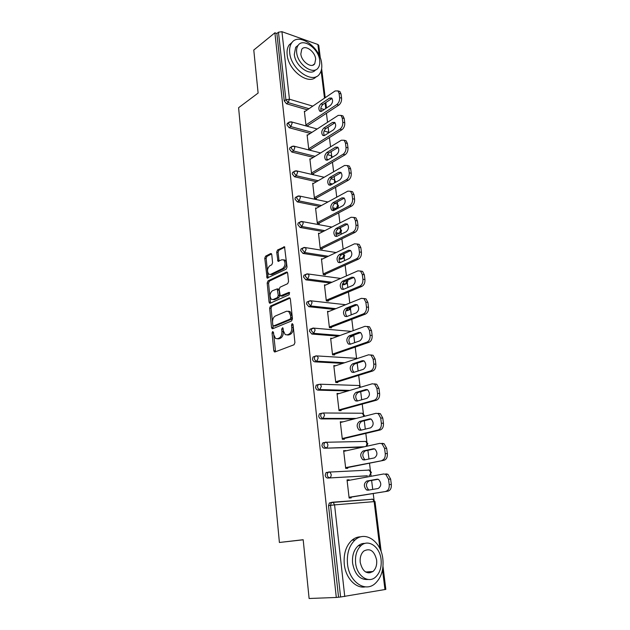<?xml version="1.0" encoding="UTF-8"?>
<svg xmlns="http://www.w3.org/2000/svg" width="630" height="630" viewBox="0 0 630 630"><rect width="100%" height="100%" fill="white"/><g stroke="black" fill="none" stroke-linecap="round" stroke-linejoin="round"><path stroke-width="0.94" d="M272.672 331.537L272.065 332.986L273.798 350.674L274.381 351.886L274.987 351.957L294.021 344.76L294.927 342.625L293.037 324.474L292.155 323.599L291.525 325.088L291.769 327.419C291.903 330.805 290.942 333.073 288.902 334.223L287.304 334.853L285.225 334.625L283.374 330.805L282.736 327.671L281.665 329.088L281.901 331.396C282.027 334.735 281.09 336.971 279.098 338.097L277.546 338.712L275.554 338.499L273.719 334.688L273.499 332.404L272.672 331.537M273.499 332.451L275.538 351.753M293.021 324.387L293.17 327.545L291.769 327.419M283.13 328.466L283.295 331.506L281.901 331.396M369.881 572.922L370.621 571.67M271.782 254.646L271.294 253.607L270.616 253.575L265.6 256.166L264.765 258.253L267.104 278.066L286.154 269.199L287.036 267.049L284.532 246.802L277.539 250L276.688 252.126L278.003 261.293L281.815 259.78L283.697 259.899C285.744 262.93 285.414 265.789 282.712 268.474L270.609 274.373L268.845 274.255C266.829 271.302 267.136 268.482 269.758 265.805L271.743 264.813L272.585 262.71L271.782 254.646M336.302 597.46L309.109 598.5L303.18 539.713L279.397 542.477L238.597 107.714L258.119 93.059L253.78 50.038L274.893 32.799L336.302 597.46L340.594 596.996L330.514 505.339L328.529 505.654L338.53 597.075M270.49 306.07L269.64 308.141L271.53 327.49L272.089 328.663L272.711 328.726L291.548 320.977L292.446 318.843L290.367 298.99L289.824 297.856L289.131 297.793L270.49 306.07L271.869 306.211L271.026 308.283L273.223 328.514M269.049 302.046L267.183 283.004L268.026 280.917L286.453 272.065L287.162 272.121L287.674 273.207L288.548 281.531L287.666 283.681L280.035 287.217L279.169 289.327L280.263 295.942L288.902 292.407L289.391 292.446L289.146 294.73L270.215 303.219L269.577 303.164L269.049 302.046L270.427 302.187L268.561 283.169L267.183 283.004M279.397 542.477L303.188 539.808M382.993 566.354L385.836 589.389L340.594 596.996M274.893 32.799L276.877 33.5L278.468 32.201L281.941 31.689L317.89 44.494L318.748 45.305L320.331 58.125M326.434 113.274L327.537 122.283M328.128 127.079L328.781 132.371M329.419 137.56L330.561 146.837M331.152 151.594L331.687 155.956M332.459 162.249L333.632 171.793M334.215 176.518L334.632 179.904M335.546 187.346L336.759 197.166M337.334 201.852L337.625 204.238M338.05 207.648L338.113 208.191M338.688 212.861L339.932 222.965M340.499 227.611L340.673 228.958M341.09 232.383L341.31 234.179M341.877 238.802L343.161 249.204M344.185 257.52L344.563 260.615M345.13 265.191L346.445 275.893M347.327 283.067L347.87 287.493M348.429 292.021L349.784 303.038M350.524 309.039L351.241 314.842M351.792 319.323L353.186 330.655M353.776 335.436L354.666 342.665M355.21 347.091L356.643 358.746L355.115 358.242M357.186 363.156L358.147 370.983M358.683 375.354L359.998 386.009M360.699 391.695L361.691 399.798M362.226 404.113L363.408 413.737M364.274 420.753L365.305 429.132M365.825 433.385L366.88 441.937M367.329 445.591L367.392 446.103M367.912 450.324L368.983 459.002M369.495 463.184L370.409 470.626M370.865 474.327L371.109 476.28M371.621 480.43L372.724 489.408M373.228 493.534L374 499.81M351.138 497.117L351.225 497.881L349.13 498.039L347.036 479.926L349.122 479.8L347.067 480.178M349.177 480.304L349.122 479.8M307.338 109.84L286.5 103.777L284.248 100.902L285.894 99.729L278.468 32.201M276.877 33.5L284.248 100.902M328.529 505.654L329.364 502.992L332.12 502.26M369.897 499.393L370.385 499.433M310.307 133.426L289.139 127.717L286.87 124.85L287.823 123.063M313.354 157.382L291.816 152.043L289.532 149.176L289.839 147.782L290.564 147.31M316.481 181.724L294.533 176.77L292.233 173.911L292.572 172.447L293.359 171.959M330.852 184.96L330.301 184.834M319.717 206.443L297.305 201.899L294.982 199.048L295.344 197.513L296.21 197.009M336.751 208.554L334.561 209.459L332.916 209.121M323.056 231.572L300.116 227.454L297.777 224.603L298.171 222.989L299.116 222.484M339.696 233.313L337.578 234.179L335.861 233.864M326.537 257.095L302.975 253.425L300.62 250.582L301.038 248.897L302.069 248.377M342.689 258.481L340.641 259.292L339.027 259.04M330.191 283.035L305.881 279.846L303.51 277.011L303.967 275.231L305.077 274.719M345.72 284.051L343.752 284.815L342.381 284.642M334.05 309.393L308.834 306.716L306.456 303.88L306.944 302.022L308.149 301.502M348.8 310.039L345.957 310.661M338.2 336.176L311.842 334.042L309.448 331.215L309.968 329.262L311.275 328.75M351.209 336.743L349.847 337.113M342.744 363.368L314.905 361.848C313.598 361.612 312.795 360.675 312.488 359.029L313.055 356.974L314.472 356.47M347.925 390.978L318.016 390.135C316.709 389.931 315.898 388.993 315.583 387.324L316.197 385.158L317.764 384.67M354.162 418.95L321.182 418.918C319.867 418.753 319.048 417.816 318.733 416.123L319.394 413.847L321.182 413.351M362.51 447.19L324.411 448.221C323.08 448.087 322.261 447.158 321.938 445.434L322.654 443.032L323.788 442.543M367.385 475.784L327.695 478.052C326.356 477.949 325.529 477.02 325.206 475.272L325.978 472.744L327.057 472.272M345.76 450.891L343.641 450.592L345.705 468.397L347.784 468.295L347.697 467.547M342.389 421.99L340.302 421.769L342.326 439.267L344.397 439.228L344.311 438.488M339.09 393.585L337.026 393.451L339.019 410.642L341.074 410.658L340.988 409.933M335.719 365.707L333.805 365.605L335.759 382.505L337.806 382.575L337.719 381.867M332.262 338.357L330.632 338.231L332.553 354.848L334.593 354.974L334.514 354.273M328.931 311.464L327.521 311.315L329.411 327.655L331.435 327.836L331.356 327.143M325.702 285.012L324.458 284.855L326.316 300.919L328.325 301.148L328.246 300.463M322.552 258.993L321.442 258.82L323.269 274.625L325.277 274.9L325.198 274.231M319.481 233.391L318.481 233.218L320.276 248.755L322.269 249.086L322.19 248.425M316.473 208.207L315.559 208.026L317.331 223.319L319.315 223.689L319.237 223.044M313.527 183.432L312.693 183.243L314.433 198.285L316.402 198.702L316.331 198.064M310.645 159.043L309.865 158.855L311.582 173.66L313.543 174.116L313.472 173.486M307.81 135.04L307.093 134.852L308.779 149.42L310.724 149.916L310.653 149.302M305.022 111.415L304.353 111.227L306.015 125.567L307.952 126.102L307.889 125.496M345.712 450.529L343.689 450.985M342.366 421.769L340.365 422.289M339.074 393.498L337.097 394.081M267.104 278.074L267.679 278.145M277.302 338.79L278.94 338.814L277.546 338.712M283.295 331.506C283.421 334.845 282.484 337.074 280.492 338.2L278.94 338.814M287.012 334.947L288.705 334.963L287.304 334.853M293.17 327.545C293.304 330.923 292.344 333.183 290.304 334.333L288.705 334.963M290.091 298.14L271.869 306.211M272.782 325.088L273.609 325.946L290.123 319.095L290.745 317.607L290.493 315.157L288.697 311.44L286.54 311.228L275.294 316.032C273.341 317.197 272.428 319.418 272.546 322.694L272.782 325.088M274.57 326.025L273.609 325.946M288.335 311.236L290.091 311.582L291.895 315.291L292.147 317.733L291.517 319.229L274.995 326.064M287.445 272.443L269.396 281.09L268.561 283.169M280.893 296.013L282.319 296.163L289.682 292.848M272.286 290.808C269.608 293.478 269.325 296.336 271.428 299.368L273.152 299.51L277.42 297.588L278.279 295.486L277.2 288.894L272.286 290.808M272.932 299.596L274.53 299.667L273.152 299.51M277.972 288.981L279.114 290.162L279.665 295.635L278.799 297.746L274.53 299.667M270.427 302.187L270.68 303.006M270.301 274.491L271.979 274.554L270.609 274.373M283.587 259.828L285.075 260.103C287.13 263.127 286.8 265.978 284.091 268.663L271.979 274.554M284.831 247.165L278.917 250.212L278.058 252.339L279.09 261.143M271.601 253.977L266.962 256.363L266.136 258.45L268.183 277.909M391.332 484.462L390.639 479.076L388.537 479.202L389.222 484.604L391.332 484.462C391.553 488.14 390.442 490.368 388.017 491.132L349.067 497.448M385.812 473.855L387.907 474.256L390.639 479.076M369.133 490.006L368.566 489.77C365.652 486.242 365.77 483.289 368.928 480.91L378.087 479.28M388.017 491.132L349.044 497.275M385.906 491.282C388.332 490.518 389.442 488.289 389.222 484.604M388.537 479.202L385.804 474.374L383.709 473.965L347.122 480.682M367.952 490.211L366.471 489.919C363.549 486.384 363.675 483.423 366.833 481.036L377.055 479.209L378.638 479.517C381.591 483.131 381.449 486.116 378.213 488.494L367.952 490.211M387.356 453.569L386.67 448.284L384.576 448.34L385.261 453.639L387.356 453.569C387.568 457.191 386.474 459.427 384.079 460.27L345.649 467.956M381.914 443.307L384.111 443.709L386.67 448.284M365.18 459.782L364.801 459.601C362.022 456.175 362.179 453.277 365.258 450.891L374.535 448.891M384.079 460.27L345.61 467.641M381.977 460.357C384.379 459.514 385.466 457.278 385.261 453.639M384.576 448.34L382.024 443.756L379.819 443.355L343.728 451.34M364.274 459.963L362.715 459.68C359.935 456.254 360.092 453.348 363.179 450.962L373.259 448.78L374.921 449.08C377.732 452.576 377.559 455.514 374.393 457.892L364.274 459.963M383.45 423.242L382.78 418.052L380.693 418.044L381.363 423.25L383.45 423.242C383.654 426.809 382.575 429.054 380.213 429.975L342.295 438.968M378.087 413.319L380.386 413.705L382.78 418.052M361.352 430.093L361.108 429.959C358.462 426.644 358.643 423.793 361.659 421.415L371.007 419.044M380.213 429.975L378.126 429.999L342.24 438.527M378.126 429.999C380.488 429.077 381.567 426.825 381.363 423.25M380.693 418.044L378.299 413.69L376.008 413.304L340.389 422.509M360.659 430.259L359.029 429.983C356.383 426.66 356.572 423.801 359.58 421.415L369.526 418.895L371.259 419.186C373.936 422.572 373.732 425.463 370.645 427.841L360.659 430.259M379.614 393.466L378.961 388.363L376.882 388.3L377.535 393.411L379.614 393.466C379.819 396.979 378.748 399.231 376.417 400.223L338.995 410.476M374.33 383.867L376.709 384.237L378.961 388.363M357.627 400.94L357.478 400.853C354.966 397.64 355.17 394.837 358.116 392.443L367.503 389.726M376.417 400.223L374.346 400.184L338.932 409.909M374.346 400.184C376.677 399.184 377.74 396.932 377.535 393.411M376.882 388.3L374.637 384.158L372.259 383.788L337.105 394.167M357.108 401.082L355.414 400.814C352.902 397.593 353.115 394.782 356.052 392.388L365.865 389.537L367.668 389.82C370.212 393.104 369.975 395.939 366.967 398.325L357.108 401.082M375.85 364.219L375.204 359.21L373.141 359.084L373.779 364.101L375.85 364.219C376.047 367.676 374.992 369.936 372.692 371.007L335.759 382.473M370.653 354.926L373.094 355.281L375.204 359.21M353.989 372.298L353.926 372.259C351.524 369.141 351.76 366.384 354.635 363.982L364.045 360.919M372.692 371.007L370.629 370.905L335.672 381.788M370.629 370.905C372.928 369.834 373.976 367.566 373.779 364.101M373.141 359.084L371.031 355.147L368.582 354.8L333.884 366.314M353.619 372.417L351.871 372.165C349.477 369.038 349.713 366.274 352.587 363.872L362.274 360.707L364.132 360.966C366.55 364.156 366.29 366.943 363.345 369.337L353.619 372.417M372.149 335.491L371.511 330.569L369.464 330.388L370.093 335.317L372.149 335.491C372.338 338.893 371.298 341.169 369.03 342.303L332.805 354.863M367.172 326.458L369.534 326.836L371.511 330.569M348.39 344.011L350.43 344.161C348.146 341.129 348.414 338.412 351.217 336.018L360.628 332.608C362.951 335.711 362.667 338.46 359.793 340.861L350.193 344.24L348.39 344.011C346.106 340.972 346.366 338.255 349.177 335.853L358.738 332.372L360.643 332.616M369.03 342.303L366.975 342.137L332.475 354.139M366.975 342.137C369.243 341.003 370.282 338.727 370.093 335.317M369.464 330.388L367.487 326.639L364.967 326.324L330.711 338.924M382.851 558.991C381.15 541.595 365.416 530.421 355.131 539.886C349.209 545.454 346.665 553.486 347.5 563.968C349.044 581.545 364.786 592.657 374.818 583.813C381.174 578.064 383.851 569.796 382.851 558.991M360.998 536.799C357.714 536.768 354.69 537.91 351.926 540.233C346.004 545.785 343.452 553.786 344.271 564.228C345.594 578.017 355.903 588.924 365.392 586.845M368.251 579.482C360.061 580.08 354.84 574.67 352.603 563.251C351.981 555.668 353.824 549.864 358.131 545.84C360.234 544.084 362.534 543.273 365.038 543.414M381.063 559.416C379.835 546.832 368.487 538.768 361.116 545.533C356.808 549.581 354.974 555.4 355.596 563.007C356.745 575.694 368.093 583.734 375.338 577.277C379.874 573.15 381.78 567.197 381.063 559.416M360.218 562.362C362.502 571.591 366.747 574.639 372.968 571.512C375.858 568.859 377.079 565.039 376.63 560.046C374.33 550.825 370.054 547.824 363.801 551.053C360.998 553.668 359.809 557.44 360.218 562.362M368.274 572.938L369.251 571.764M321.662 63.654C320.355 47.282 298.47 31.839 291.619 43.037C289.926 45.549 289.288 48.809 289.705 52.81C290.966 69.568 313.071 84.672 319.646 73.844C321.473 71.237 322.15 67.843 321.662 63.654M292.233 42.249L289.075 45.029C287.382 47.541 286.745 50.794 287.154 54.786C288.343 70.733 308.952 85.775 316.307 76.592M315.567 69.851C310.472 77.002 295.186 66.079 294.297 54.369L295.683 47.289L298.281 45.147M319.693 60.425C318.741 48.573 302.943 37.43 298.045 45.462C296.817 47.282 296.352 49.652 296.667 52.558C297.588 64.614 313.504 75.576 318.26 67.733C319.56 65.867 320.04 63.425 319.693 60.425M300.833 53.983C301.431 61.724 311.669 68.812 314.756 63.732L315.669 59.047C315.063 51.384 304.865 44.234 301.731 49.384L300.833 53.983M368.511 307.267L367.889 302.432L365.849 302.195L366.471 307.038L368.511 307.267C368.7 310.621 367.676 312.897 365.432 314.102L329.907 327.695M363.754 298.486L366.03 298.88L367.889 302.432M346.949 316.512C344.838 313.543 345.138 310.881 347.855 308.527L357.257 304.786M365.432 314.102L363.392 313.882L329.332 326.962M363.392 313.882C365.628 312.685 366.66 310.401 366.471 307.038M365.849 302.195L363.99 298.628L361.415 298.344L327.6 312M346.831 316.559L344.972 316.347C342.799 313.401 343.082 310.716 345.823 308.306L355.265 304.534L357.218 304.762C359.415 307.763 359.108 310.464 356.304 312.874L346.831 316.559M364.943 279.539L364.329 274.782L362.297 274.491L362.911 279.255L364.943 279.539C365.124 282.839 364.108 285.122 361.896 286.39L326.994 300.99M360.391 270.995L362.581 271.396L364.329 274.782M343.539 289.335C341.578 286.43 341.917 283.823 344.555 281.508L353.879 277.46L351.855 277.176L353.847 277.373C355.942 280.287 355.619 282.957 352.871 285.374L343.515 289.343L341.625 289.154C339.546 286.296 339.853 283.65 342.531 281.232L351.855 277.176M361.896 286.39L359.864 286.122L326.238 300.234M359.864 286.122C362.077 284.855 363.093 282.563 362.911 279.255M362.297 274.491L360.557 271.105L357.927 270.845L324.529 285.524M361.431 252.284L360.832 247.614L358.809 247.275L359.407 251.953L361.431 252.284C361.612 255.544 360.612 257.835 358.423 259.158L324.088 274.735M357.068 243.968L359.187 244.393L360.832 247.614M340.192 262.615C338.381 259.78 338.751 257.221 341.302 254.937L350.508 250.622L348.5 250.291L350.532 250.457C352.524 253.284 352.186 255.914 349.5 258.339L340.263 262.592L338.334 262.426C336.357 259.647 336.672 257.04 339.294 254.614L348.5 250.291M358.423 259.158L356.399 258.836L323.19 273.955M356.399 258.836C358.588 257.505 359.588 255.213 359.407 251.953M358.809 247.275L357.171 244.038L354.501 243.826L321.52 259.481M357.982 225.501L357.391 220.909L355.383 220.516L355.974 225.115L357.982 225.501C358.155 228.714 357.171 231.005 355.013 232.391L321.205 248.913M353.8 217.413L355.848 217.838L357.391 220.909M336.908 236.352C335.239 233.58 335.64 231.06 338.113 228.816L347.437 224.13M355.013 232.391L352.997 232.021L320.197 248.102M352.997 232.021C355.155 230.635 356.147 228.328 355.974 225.115M355.383 220.516L353.839 217.437L351.123 217.263L318.552 233.864M337.066 236.282L335.105 236.155C333.215 233.446 333.546 230.879 336.113 228.446L345.201 223.855L347.264 223.989C349.17 226.745 348.807 229.336 346.185 231.769L337.066 236.282M354.588 199.174L354.013 194.662L352.012 194.221L352.587 198.741L354.588 199.174C354.761 202.332 353.784 204.64 351.658 206.073L318.347 223.508M350.579 191.299L352.556 191.725L354.013 194.662M333.687 210.522C332.144 207.805 332.577 205.341 334.971 203.12L344.264 198.151M351.658 206.073L349.65 205.656L317.252 222.673M349.65 205.656C351.784 204.214 352.761 201.907 352.587 198.741M352.012 194.221L350.556 191.276L347.815 191.15L315.638 208.664M333.924 210.42L331.923 210.318C330.12 207.687 330.474 205.152 332.979 202.71L341.956 197.859L344.051 197.962C345.862 200.639 345.492 203.199 342.933 205.648L333.924 210.42M351.257 173.289L350.682 168.848L348.697 168.36L349.264 172.809L351.257 173.289C351.422 176.408 350.461 178.707 348.351 180.204L315.52 198.513M347.406 165.619L349.311 166.052L350.682 168.848M330.522 185.118C329.112 182.464 329.561 180.038 331.884 177.857L341.137 172.596M348.351 180.204L346.366 179.739L314.362 197.647M346.366 179.739C348.469 178.243 349.43 175.928 349.264 172.809M348.697 168.36L347.327 165.556L344.555 165.47L312.764 183.873M330.829 184.976L328.805 184.913C327.08 182.346 327.45 179.841 329.907 177.392L338.767 172.297L340.885 172.368C342.618 174.975 342.232 177.502 339.727 179.959L330.829 184.976M347.981 147.829L347.413 143.475L345.437 142.939L345.996 147.31L347.981 147.829C348.146 150.909 347.185 153.216 345.106 154.767L312.732 173.927M344.279 140.364L346.122 140.797L347.413 143.475M327.419 160.13C326.12 157.524 326.592 155.145 328.844 152.995L338.058 147.467M345.106 154.767L343.13 154.255L311.511 173.029M343.13 154.255C345.209 152.704 346.161 150.389 345.996 147.31M345.437 142.939L344.145 140.254L341.35 140.222L309.944 159.477M327.781 159.949L325.741 159.918C324.096 157.429 324.474 154.948 326.875 152.491L335.632 147.16L337.767 147.192C339.428 149.727 339.027 152.232 336.57 154.689L327.781 159.949M344.752 122.803L344.2 118.511L342.232 117.936L342.783 122.236L344.752 122.803C344.917 125.835 343.972 128.15 341.917 129.741L309.976 149.727M341.192 115.534L342.98 115.952L344.2 118.511M324.371 135.544C323.182 133.001 323.678 130.662 325.852 128.536L335.018 122.748M341.917 129.741L339.948 129.189L308.708 148.806M339.948 129.189C341.995 127.591 342.94 125.268 342.783 122.236M342.232 117.936L341.011 115.377L338.2 115.392L307.164 135.458M324.789 135.332L322.733 135.34C321.15 132.906 321.544 130.457 323.899 127.992L332.553 122.433L334.703 122.425C336.286 124.897 335.877 127.37 333.475 129.843L324.789 135.332M341.586 98.186L341.043 93.964L339.082 93.342L339.625 97.571L341.586 98.186C341.743 101.17 340.806 103.485 338.782 105.131L307.259 125.913M338.145 91.098L339.885 91.515L341.043 93.964M321.371 111.36C320.292 108.864 320.804 106.564 322.914 104.478L332.026 98.43M338.782 105.131L336.822 104.533L305.944 124.96M336.822 104.533C338.845 102.887 339.783 100.564 339.625 97.571M339.082 93.342L337.932 90.893L335.097 90.964L304.424 111.825M321.843 111.108L319.772 111.156C318.26 108.785 318.654 106.36 320.961 103.887L329.514 98.107L331.679 98.059C333.199 100.469 332.782 102.918 330.427 105.399L321.843 111.108M273.459 333.097L272.065 332.986M292.926 325.214L291.525 325.088M283.067 329.207L281.665 329.088M384.961 589.617L382.52 569.764M379.937 548.738L374.141 501.622L334.569 504.874L344.76 596.539M381.205 551.864L375.007 501.59L374.141 501.622L372.779 499.244L332.561 502.204M375.007 501.59L372.779 499.244L333.231 502.394L334.569 504.874L330.514 505.339L331.349 502.669L333.231 502.394L329.364 502.992M281.941 31.689L289.454 99.217L312.795 106.131M320.804 108.502L324.23 109.518M325.765 108.502L325.088 103.005M324.497 98.17L321.135 70.867M319.245 55.479L317.89 44.494M308.999 108.714L288.154 102.611L285.894 99.729L289.454 99.217L288.154 102.611L286.5 103.777M367.03 475.855L327.695 478.052M372.732 499.244L371.905 499.078M327.159 474.886C327.49 476.642 328.317 477.572 329.655 477.674C330.75 477.28 331.262 476.193 331.175 474.414L329.923 472.051L329.01 471.878L327.939 472.358L327.159 474.886M325.978 472.744L329.923 472.051L369.251 470.082L370.534 472.35C370.629 474.059 370.125 475.107 369.015 475.485L369.936 475.091L371.409 472.374L369.251 470.082L368.329 469.917L369.117 470.082M364.471 446.757L324.411 448.221M356.092 418.446L323.095 418.407L321.182 418.918M349.823 390.411L319.906 389.553L318.016 390.135M344.626 362.746L316.764 361.203L314.905 361.848M315.866 355.911L317.236 355.942L314.913 356.312L316.166 355.808M350.123 337.137L351.989 336.467L350.595 336.349M340.05 335.491L313.685 333.341L311.842 334.042M351.249 331.372L314.197 328.159L315.118 330.01L313.685 333.341L311.283 330.506L311.803 328.545L312.976 328.08M346.909 310.763L348.752 310.039L346.413 309.787M335.885 308.653L310.653 305.952L308.834 306.716M345.649 304.715L311.204 300.849L308.755 301.242L308.267 303.109L310.653 305.952L312.07 302.613L311.204 300.849L310.102 300.738M343.752 284.815L345.563 284.036L342.689 283.657M331.994 282.24L307.676 279.027L305.881 279.846M340.641 259.292L342.429 258.457L339.192 257.954M328.325 256.252L304.747 252.551L302.975 253.425M337.578 234.179L339.349 233.297L335.885 232.667M324.828 230.667L301.864 226.524L300.116 227.454M334.561 209.459L336.318 208.53L332.727 207.798M321.457 205.498L299.03 200.923L297.305 201.899M332.585 183.984L329.734 183.338M318.205 180.723L296.242 175.738L294.533 176.77M328.301 159.642L326.939 159.303M315.055 156.342L293.501 150.964L291.816 152.043M311.992 132.339L290.808 126.591L289.139 127.717M323.875 444.977C324.19 446.709 325.017 447.639 326.348 447.772C327.435 447.347 327.931 446.26 327.852 444.504L326.671 442.252L325.718 442.087L324.592 442.575L323.875 444.977M366.471 446.308L367.865 443.662L365.786 441.409L366.999 443.575L366.148 446.379M365.558 441.417L326.671 442.252L322.654 443.032M320.639 415.603C320.961 417.304 321.78 418.233 323.095 418.407L324.584 415.123L323.474 412.981L321.3 413.319L320.639 415.603M364.345 416.32L364.384 415.438L362.376 413.233L363.518 415.296L363.471 416.54M362.037 413.233L323.474 412.981L319.394 413.847M317.465 386.741C317.78 388.411 318.591 389.348 319.906 389.553L321.371 386.253L320.331 384.213L318.079 384.568L317.465 386.741M358.565 385.505L320.331 384.213L316.197 385.158M360.084 387.387L359.021 385.521L360.84 387.159M313.055 356.974L314.913 356.312L314.346 358.375C314.654 360.021 315.465 360.966 316.764 361.203L318.221 357.887L317.236 355.942L355.722 358.273L356.304 358.872M353.099 335.333L351.989 336.467L354.06 334.987M309.968 329.262L314.197 328.159L313.094 328.033M350.185 307.605L348.752 310.039L349.902 309.606L351.044 307.259M306.944 302.022L310.078 300.738M340.657 278.436L308.259 273.995L305.755 274.404L305.306 276.176L307.676 279.027L309.078 275.68L308.259 273.995L307.172 273.869M346.909 280.484L345.563 284.036L346.752 283.61L347.839 281.232L347.476 280.24M303.967 275.231L307.007 273.885M336.105 252.559L305.353 247.59L302.809 248.007L302.392 249.7L304.747 252.551L306.133 249.204L305.353 247.59L304.337 247.448M343.342 253.984L343.822 255.237L342.429 258.457L343.641 258.032L344.689 255.693L343.507 253.906M301.038 248.897L303.967 247.495M331.884 227.068L302.502 221.626L299.911 222.051L299.526 223.666L301.864 226.524L303.235 223.162L302.502 221.626L301.542 221.469M338.971 228.383L339.972 228.572L340.728 230.06L339.349 233.297L340.586 232.88L341.594 230.564L339.972 228.572L339.042 228.399M298.171 222.989L300.982 221.539M327.923 201.978L299.699 196.08L297.069 196.521L296.714 198.056L299.03 200.923L300.392 197.552L299.699 196.08L298.793 195.914M334.593 203.364L336.963 203.86L337.672 205.286L336.318 208.53L337.57 208.12L338.538 205.837L336.963 203.86L336.089 203.679M295.344 197.513L298.053 196.009M324.174 177.266L296.935 170.958L294.273 171.407L293.942 172.872L296.242 175.738L297.588 172.368L296.935 170.958L296.084 170.785M335.507 182.338L335.538 181.503L334.002 179.542L334.68 180.912L334.317 183.007M330.837 178.81L333.183 179.353M292.572 172.447L295.179 170.903M320.599 152.94L294.21 146.239L291.525 146.696L291.217 148.097L293.501 150.964L294.832 147.585L294.21 146.239L293.423 146.058M332.498 157.13L331.089 155.602L331.734 157.587M327.38 154.665L330.325 155.405M289.839 147.782L292.351 146.207M317.166 128.993L291.532 121.921L288.823 122.377L288.532 123.716L290.808 126.591L292.123 123.204L291.532 121.921L290.8 121.732M328.726 132.843L327.498 131.835M287.154 123.511L289.579 121.905M280.492 338.2L279.098 338.097M290.304 334.333L288.902 334.223M275.192 350.76L273.798 350.674M289.847 297.872L289.131 297.793M272.916 327.608L271.53 327.49M271.026 308.283L269.64 308.141M291.517 319.229L290.123 319.095M292.147 317.733L290.745 317.607M291.895 315.291L290.493 315.157M269.396 281.09L268.026 280.917M287.225 272.176L286.453 272.065M282.319 296.163L280.933 296.005M289.414 292.462L288.902 292.407M278.799 297.746L277.42 297.588M279.665 295.635L278.279 295.486M279.114 290.162L277.728 289.997M284.091 268.663L282.712 268.474M278.885 260.442L277.507 260.237M278.058 252.339L276.688 252.126M278.917 250.212L277.539 250M284.642 246.889L283.815 246.755M267.97 277.176L266.6 276.995M266.136 258.45L264.765 258.253M266.962 256.363L265.6 256.166M271.388 253.685L270.616 253.575M368.928 480.91L366.833 481.036M377.551 479.186L377.055 479.209M365.258 450.891L363.179 450.962M374.039 448.757L373.259 448.78M361.659 421.415L359.58 421.415M370.582 418.895L369.526 418.895M358.116 392.443L356.052 392.388M367.172 389.576L365.865 389.537M354.635 363.982L352.587 363.872M363.817 360.793L362.274 360.707M351.217 336.018L349.177 335.853M360.502 332.53L358.738 332.372M347.855 308.527L345.823 308.306M357.226 304.762L355.265 304.534M344.555 281.508L342.531 281.232M341.302 254.937L339.294 254.614M338.113 228.816L336.113 228.446M347.201 224.233L345.201 223.855M334.971 203.12L332.979 202.71M343.948 198.292L341.956 197.859M331.884 177.857L329.907 177.392M340.751 172.778L338.767 172.297M328.844 152.995L326.875 152.491M337.609 147.68L335.632 147.16M325.852 128.536L323.899 127.992M334.514 123L332.553 122.433M322.914 104.478L320.961 103.887M331.467 98.713L329.514 98.107M326.482 108.021L325.805 102.525M325.206 97.689L321.639 68.733M329.057 132.631L324.111 130.906M275.058 351.934L274.381 351.886M272.735 328.718L272.089 328.663M290.091 311.582L288.697 311.44M278.586 289.06L277.2 288.894M270.183 303.227L269.577 303.164M285.075 260.103L283.697 259.899M278.602 261.379L278.003 261.293M368.566 489.77L366.471 489.919M387.907 474.256L385.804 474.374M364.801 459.601L362.715 459.68M384.111 443.709L382.024 443.756M361.108 429.959L359.029 429.983M380.386 413.705L378.299 413.69M357.478 400.853L355.414 400.814M376.709 384.237L374.637 384.158M353.926 372.259L351.871 372.165M373.094 355.281L371.031 355.147M369.534 326.836L367.487 326.639M355.131 539.886L351.926 540.233M358.131 545.84L361.116 545.533M365.644 572.009L372.968 571.512M291.619 43.037L289.075 45.029M295.683 47.289L298.045 45.462M312.756 65.205L314.756 63.732M346.878 316.536L344.972 316.347M366.03 298.88L363.99 298.628M343.413 289.383L341.625 289.154M362.581 271.396L360.557 271.105M340.019 262.686L338.334 262.426M359.187 244.393L357.171 244.038M336.68 236.431L335.105 236.155M355.848 217.838L353.839 217.437M333.404 210.617L331.923 210.318M352.556 191.725L350.556 191.276M330.191 185.22L328.805 184.913M349.311 166.052L347.327 165.556M327.033 160.24L325.741 159.918M346.122 140.797L344.145 140.254M323.93 135.663L322.733 135.34M342.98 115.952L341.011 115.377M320.883 111.478L319.772 111.156M339.885 91.515L337.932 90.893"/></g></svg>
